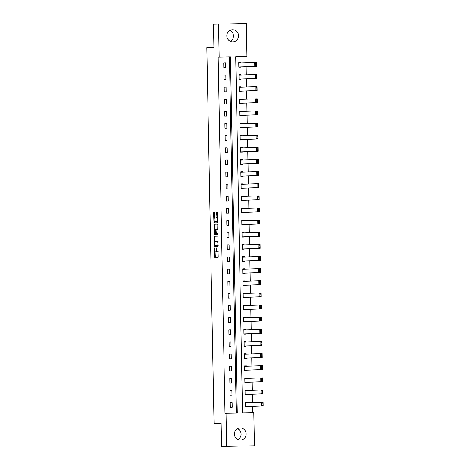 <?xml version="1.0" encoding="UTF-8"?>
<svg xmlns="http://www.w3.org/2000/svg" width="470" height="470" viewBox="0 0 470 470"><rect width="100%" height="100%" fill="white"/><g stroke="black" fill="none" stroke-linecap="round" stroke-linejoin="round"><path stroke-width="0.7" d="M214.402 247.913L214.643 257.319L218.221 257.184L217.992 249.364A2.444 0.635 -91 0 1 217.404 251.832L217.105 251.844A2.444 0.635 -91 0 1 216.423 249.423L216.253 247.843L216.141 249.435A2.444 0.635 -91 0 1 215.554 251.902L215.254 251.914A2.444 0.635 -91 0 1 214.573 249.494L214.402 247.913M229.924 30.433A6.069 5.857 -92.2 0 1 230.341 41.366M238.525 35.697A6.069 5.857 -92.2 0 1 232.897 41.865A6.069 5.857 -92.2 0 1 226.81 35.908A6.069 5.857 -92.2 0 1 232.433 29.739A6.069 5.857 -92.2 0 1 238.525 35.697M237.573 428.634A6.069 5.857 -92.2 0 1 237.984 439.568M246.168 433.898A6.069 5.857 -92.2 0 1 240.54 440.067A6.069 5.857 -92.2 0 1 234.454 434.11A6.069 5.857 -92.2 0 1 240.082 427.941A6.069 5.857 -92.2 0 1 246.168 433.898M215.001 213.116L214.784 212.358L213.78 212.393L213.597 213.168L213.985 222.933L217.563 222.798L217.745 222.022L217.575 213.016L217.363 212.258L216.147 212.305L216.036 216.934L216.247 217.686L216.852 217.663A2.045 0.535 -91 0 1 217.422 219.69A2.045 0.535 -91 0 1 216.929 221.752L214.573 221.84A2.045 0.535 -91 0 1 214.003 219.813A2.045 0.535 -91 0 1 214.496 217.757L214.89 217.739L215.072 216.97L215.001 213.116M254.435 445.813L221.587 446.5L221.141 423.323L214.056 423.593L206.835 47.635L213.921 47.364L213.48 24.187L246.327 23.5L246.962 56.553L235.699 56.752L242.538 412.96L253.8 412.76L254.435 445.813L226.652 446.306L226.017 413.253L237.28 413.054L230.441 56.847L219.179 57.052L218.544 23.994M221.587 446.5L226.652 446.306M236.269 413.071L229.425 56.888L218.162 57.087L225.001 413.295L226.017 413.253M218.162 57.087L219.179 57.052M214.238 236.14L214.438 246.674L218.015 246.538L218.027 236.757L217.816 235.999L214.238 236.14L214.99 236.122L214.896 241.58M213.997 234.048L214.009 224.266L217.587 224.131L217.804 224.889L217.692 229.513L216.241 229.566L216.053 230.341L216.317 233.655L217.827 233.596L217.851 234.665L214.214 234.8L213.997 234.048L214.749 234.031L214.743 233.696M214.056 423.593L221.147 423.464M232.209 407.249L232.121 402.584L230.241 402.62L230.335 407.284L232.209 407.249M231.98 395.117L231.886 390.453L230.012 390.488L230.1 395.153L231.98 395.117M231.745 382.985L231.657 378.321L229.777 378.35L229.865 383.021L231.745 382.985M231.51 370.853L231.422 366.189L229.548 366.218L229.636 370.889L231.51 370.853M231.281 358.722L231.187 354.051L229.313 354.086L229.401 358.751L231.281 358.722M231.046 346.59L230.958 341.919L229.078 341.954L229.166 346.619L231.046 346.59M230.811 334.452L230.723 329.787L228.849 329.822L228.937 334.487L230.811 334.452M230.582 322.32L230.488 317.655L228.614 317.691L228.702 322.355L230.582 322.32M230.347 310.188L230.259 305.524L228.379 305.559L228.473 310.224L230.347 310.188M230.112 298.056L230.024 293.392L228.15 293.421L228.238 298.092L230.112 298.056M229.883 285.925L229.795 281.26L227.915 281.289L228.003 285.96L229.883 285.925M229.648 273.793L229.56 269.122L227.68 269.157L227.774 273.822L229.648 273.793M229.413 261.661L229.325 256.99L227.451 257.025L227.539 261.69L229.413 261.661M229.184 249.523L229.096 244.858L227.216 244.893L227.304 249.558L229.184 249.523M228.949 237.391L228.861 232.726L226.981 232.762L227.075 237.426L228.949 237.391M228.714 225.259L228.626 220.595L226.751 220.63L226.84 225.295L228.714 225.259M228.485 213.127L228.397 208.463L226.517 208.492L226.605 213.163L228.485 213.127M228.25 200.996L228.162 196.331L226.282 196.36L226.376 201.031L228.25 200.996M228.02 188.864L227.927 184.193L226.052 184.228L226.141 188.893L228.02 188.864M227.786 176.732L227.697 172.061L225.817 172.096L225.905 176.761L227.786 176.732M227.55 164.594L227.462 159.929L225.582 159.964L225.676 164.629L227.55 164.594M227.321 152.462L227.227 147.797L225.353 147.833L225.441 152.497L227.321 152.462M227.086 140.33L226.998 135.666L225.118 135.701L225.206 140.365L227.086 140.33M226.851 128.198L226.763 123.534L224.883 123.563L224.977 128.234L226.851 128.198M226.622 116.067L226.528 111.402L224.654 111.431L224.742 116.102L226.622 116.067M226.387 103.935L226.299 99.264L224.419 99.299L224.507 103.964L226.387 103.935M226.152 91.803L226.064 87.132L224.19 87.167L224.278 91.832L226.152 91.803M225.923 79.665L225.829 75L223.955 75.035L224.043 79.7L225.923 79.665M225.688 67.533L225.6 62.868L223.72 62.904L223.808 67.568L225.688 67.533M252.784 412.778L252.666 406.386M252.59 402.461L252.431 394.254M252.355 390.329L252.196 382.122M252.12 378.197L251.967 369.99M251.891 366.065L251.732 357.858M251.656 353.928L251.497 345.726M251.427 341.796L251.268 333.594M251.192 329.664L251.033 321.457M250.957 317.532L250.798 309.325M250.727 305.4L250.569 297.193M250.492 293.268L250.334 285.061M250.257 281.136L250.099 272.929M250.028 268.999L249.87 260.797M249.793 256.867L249.635 248.659M249.558 244.735L249.4 236.528M249.329 232.603L249.171 224.396M249.094 220.471L248.936 212.264M248.859 208.339L248.706 200.132M248.63 196.207L248.471 188M248.395 184.07L248.236 175.868M248.16 171.938L248.007 163.73M247.931 159.806L247.772 151.599M247.696 147.674L247.537 139.467M247.461 135.542L247.308 127.335M247.232 123.41L247.073 115.203M246.997 111.278L246.838 103.071M246.762 99.141L246.609 90.939M246.533 87.009L246.374 78.801M246.298 74.877L246.139 66.669M246.069 62.745L245.945 56.594L235.699 56.776M247.144 402.667L247.138 402.314L245.264 402.349L245.352 407.014L247.232 406.985L247.22 406.597M246.915 390.535L246.909 390.182L245.029 390.218L245.117 394.882L246.997 394.853L246.991 394.459M246.68 378.403L246.674 378.05L244.794 378.086L244.888 382.75L246.762 382.715L246.756 382.327M246.45 366.271L246.439 365.919L244.564 365.954L244.653 370.619L246.533 370.583L246.521 370.196M246.215 354.139L246.209 353.787L244.329 353.822L244.418 358.487L246.298 358.451L246.292 358.064M245.98 342.001L245.975 341.655L244.1 341.684L244.189 346.355L246.063 346.32L246.057 345.932M245.751 329.87L245.739 329.523L243.865 329.552L243.954 334.223L245.834 334.188L245.822 333.8M245.516 317.738L245.51 317.385L243.63 317.42L243.719 322.085L245.599 322.056L245.593 321.668M245.281 305.606L245.275 305.253L243.401 305.288L243.489 309.953L245.363 309.924L245.358 309.53M245.052 293.474L245.04 293.121L243.166 293.157L243.254 297.821L245.134 297.786L245.123 297.398M244.817 281.342L244.811 280.99L242.931 281.025L243.025 285.69L244.899 285.654L244.893 285.267M244.582 269.21L244.576 268.858L242.702 268.893L242.79 273.558L244.664 273.522L244.659 273.135M244.353 257.072L244.347 256.726L242.467 256.755L242.555 261.426L244.435 261.391L244.424 261.003M244.118 244.941L244.112 244.594L242.232 244.623L242.326 249.294L244.2 249.259L244.194 248.871M243.883 232.809L243.877 232.456L242.003 232.491L242.091 237.156L243.965 237.127L243.959 236.733M243.654 220.677L243.648 220.324L241.768 220.359L241.856 225.024L243.736 224.995L243.73 224.601M243.419 208.545L243.413 208.192L241.533 208.228L241.627 212.892L243.501 212.857L243.495 212.469M243.184 196.413L243.178 196.061L241.304 196.096L241.392 200.761L243.266 200.725L243.26 200.338M242.955 184.281L242.949 183.929L241.069 183.964L241.157 188.629L243.037 188.593L243.031 188.206M242.72 172.143L242.714 171.797L240.834 171.826L240.928 176.497L242.802 176.462L242.796 176.074M242.485 160.012L242.479 159.665L240.605 159.694L240.693 164.365L242.573 164.33L242.561 163.942M242.256 147.88L242.25 147.527L240.37 147.562L240.458 152.227L242.338 152.198L242.332 151.804M242.021 135.748L242.015 135.395L240.135 135.431L240.229 140.095L242.103 140.066L242.097 139.672M241.786 123.616L241.78 123.263L239.906 123.299L239.994 127.963L241.874 127.928L241.862 127.54M241.557 111.484L241.551 111.132L239.671 111.167L239.759 115.832L241.639 115.796L241.633 115.409M241.322 99.352L241.316 99L239.436 99.029L239.53 103.7L241.404 103.664L241.398 103.277M241.092 87.214L241.081 86.868L239.207 86.897L239.295 91.568L241.175 91.533L241.163 91.145M240.857 75.082L240.851 74.736L238.971 74.765L239.06 79.43L240.94 79.401L240.934 79.013M240.622 62.951L240.617 62.598L238.742 62.633L238.831 67.298L240.705 67.269L240.699 66.875M245.945 56.594L246.962 56.553M229.425 56.888L230.441 56.847M247.138 402.314L245.264 402.39M232.121 402.584L230.247 402.655M231.886 390.453L230.012 390.523M246.909 390.182L245.029 390.253M231.657 378.321L229.777 378.391M246.674 378.05L244.8 378.121M231.422 366.189L229.548 366.259M246.439 365.919L244.564 365.989M231.187 354.051L229.313 354.127M246.209 353.787L244.329 353.857M230.958 341.919L229.078 341.99M245.975 341.655L244.1 341.725M230.723 329.787L228.849 329.858M245.739 329.523L243.865 329.593M230.488 317.655L228.614 317.726M245.51 317.385L243.63 317.462M230.259 305.524L228.379 305.594M245.275 305.253L243.401 305.324M230.024 293.392L228.15 293.462M245.04 293.121L243.166 293.192M229.795 281.26L227.915 281.33M244.811 280.99L242.931 281.06M229.56 269.122L227.68 269.198M244.576 268.858L242.702 268.928M229.325 256.99L227.451 257.061M244.347 256.726L242.467 256.796M229.096 244.858L227.216 244.929M244.112 244.594L242.232 244.664M228.861 232.726L226.981 232.797M243.877 232.456L242.003 232.533M228.626 220.595L226.751 220.665M243.648 220.324L241.768 220.395M228.397 208.463L226.517 208.533M243.413 208.192L241.533 208.263M228.162 196.331L226.287 196.401M243.178 196.061L241.304 196.131M227.927 184.193L226.052 184.269M242.949 183.929L241.069 183.999M227.697 172.061L225.817 172.132M242.714 171.797L240.84 171.867M227.462 159.929L225.588 160M242.479 159.665L240.605 159.735M227.227 147.797L225.353 147.868M242.25 147.527L240.37 147.603M226.998 135.666L225.118 135.736M242.015 135.395L240.141 135.466M226.763 123.534L224.889 123.604M241.78 123.263L239.906 123.334M226.528 111.402L224.654 111.472M241.551 111.132L239.671 111.202M226.299 99.264L224.419 99.34M241.316 99L239.442 99.07M226.064 87.132L224.19 87.203M241.081 86.868L239.207 86.938M225.829 75L223.955 75.071M240.851 74.736L238.971 74.806M225.6 62.868L223.72 62.939M240.617 62.598L238.742 62.669M216 251.897A2.444 0.635 -91 0 0 216.006 251.897L216.306 251.891A2.444 0.635 -91 0 0 216.699 251.321M217.851 251.832L217.851 251.832A2.444 0.635 -91 0 0 217.857 251.832L218.156 251.82A2.444 0.635 -91 0 0 218.315 251.732M215.09 251.838L215.354 257.296M217.857 236.016L214.99 236.122M214.972 245.587L215.148 246.644M214.49 245.064L214.637 245.593L217.78 245.475L217.886 243.83A2.444 0.635 -91 0 0 217.205 241.41L215.054 241.492A2.444 0.635 -91 0 0 214.467 243.959L214.49 245.064M215.389 245.581L218.197 245.475M218.121 241.474A2.444 0.635 -91 0 0 217.957 241.398L217.211 241.41L217.957 241.398M214.667 229.648L214.579 225.024L213.827 225.036M217.628 224.143L214.761 224.255L214.579 225.024M217.07 233.637L217.863 233.608M214.731 229.624A2.045 0.535 -91 0 0 214.244 231.681A2.045 0.535 -91 0 0 214.808 233.708A2.045 0.535 -91 0 0 214.814 233.708L215.642 233.678L215.777 230.347L215.566 229.595L214.731 229.624M215.56 233.696L215.56 233.696A2.045 0.535 -91 0 0 215.566 233.696L216.429 233.649M214.749 234.031L214.925 234.777M215.319 221.822A2.045 0.535 -91 0 0 215.325 221.822L217.68 221.734A2.045 0.535 -91 0 0 217.739 221.722M217.663 217.663A2.045 0.535 -91 0 0 217.604 217.651L216.858 217.663L217.604 217.651M217.399 212.275L216.899 212.293L216.711 213.063L216.964 217.663M214.514 221.828L214.696 222.903M214.825 212.37L214.349 213.151L214.438 217.769M245.346 406.668L263.165 405.992L245.346 406.626M245.27 402.737L263.088 402.103L263.165 405.992L262.8 402.684L262.049 402.696L262.101 405.422L262.853 405.404M262.101 405.422L261.291 406.021L261.214 402.132L262.049 402.696M262.8 402.684L263.088 402.103M245.111 394.536L262.93 393.854L245.111 394.495M245.035 390.605L262.859 389.965L262.93 393.854L262.571 390.552L261.819 390.564L261.872 393.284L262.624 393.272M261.872 393.284L261.056 393.889L260.979 390L261.819 390.564M262.571 390.552L262.859 389.965M244.882 382.398L262.701 381.722L244.876 382.363M244.805 378.473L262.624 377.833L262.701 381.722L262.336 378.421L261.584 378.432L261.637 381.152L262.389 381.141M261.637 381.152L260.821 381.757L260.75 377.868L261.584 378.432M262.336 378.421L262.624 377.833M244.647 370.266L262.466 369.59L244.647 370.231M244.57 366.341L262.389 365.701L262.466 369.59L262.101 366.283L261.355 366.3L261.402 369.021L262.154 369.009M261.402 369.021L260.591 369.626L260.515 365.736L261.355 366.3M262.101 366.283L262.389 365.701M244.412 358.134L262.237 357.459L244.412 358.099M244.335 354.21L262.16 353.569L262.237 357.459L261.872 354.151L261.12 354.169L261.173 356.889L261.925 356.877M261.173 356.889L260.357 357.494L260.28 353.605L261.12 354.169M261.872 354.151L262.16 353.569M244.183 346.002L262.002 345.327L244.183 345.961M244.106 342.078L261.925 341.437L262.002 345.327L261.637 342.019L260.885 342.031L260.938 344.757L261.69 344.745M260.938 344.757L260.122 345.362L260.051 341.473L260.885 342.031M261.637 342.019L261.925 341.437M243.948 333.87L261.767 333.195L243.948 333.829M243.871 329.94L261.696 329.305L261.767 333.195L261.402 329.887L260.656 329.899L260.703 332.625L261.455 332.607M260.703 332.625L259.892 333.224L259.816 329.335L260.656 329.899M261.402 329.887L261.696 329.305M243.713 321.738L261.537 321.063L243.713 321.697M243.636 317.808L261.461 317.174L261.537 321.063L261.173 317.755L260.421 317.767L260.474 320.493L261.226 320.475M260.474 320.493L259.657 321.092L259.581 317.203L260.421 317.767M261.173 317.755L261.461 317.174M243.484 309.601L261.302 308.925L243.484 309.565M243.407 305.676L261.226 305.036L261.302 308.925L260.938 305.623L260.186 305.635L260.239 308.355L260.991 308.344M260.239 308.355L259.422 308.96L259.352 305.071L260.186 305.635M260.938 305.623L261.226 305.036M243.249 297.469L261.067 296.793L243.249 297.434M243.172 293.544L260.997 292.904L261.067 296.793L260.703 293.492L259.957 293.503L260.004 296.223L260.756 296.212M260.004 296.223L259.193 296.829L259.117 292.939L259.957 293.503M260.703 293.492L260.997 292.904M243.013 285.337L260.838 284.661L243.013 285.302M242.943 281.413L260.762 280.772L260.838 284.661L260.474 281.354L259.722 281.371L259.775 284.091L260.527 284.08M259.775 284.091L258.958 284.697L258.882 280.807L259.722 281.371M260.474 281.354L260.762 280.772M242.784 273.205L260.603 272.529L242.784 273.17M242.708 269.281L260.527 268.64L260.603 272.529L260.239 269.222L259.487 269.24L259.54 271.96L260.292 271.948M259.54 271.96L258.723 272.565L258.653 268.675L259.487 269.24M260.239 269.222L260.527 268.64M242.549 261.073L260.368 260.398L242.549 261.032M242.473 257.149L260.298 256.508L260.368 260.398L260.004 257.09L259.258 257.102L259.311 259.828L260.057 259.816M259.311 259.828L258.494 260.427L258.418 256.544L259.258 257.102M260.004 257.09L260.298 256.508M242.314 248.941L260.139 248.266L242.314 248.9M242.244 245.011L260.063 244.376L260.139 248.266L259.775 244.958L259.023 244.97L259.076 247.696L259.828 247.678M259.076 247.696L258.259 248.295L258.183 244.406L259.023 244.97M259.775 244.958L260.063 244.376M242.085 236.809L259.904 236.134L242.085 236.768M242.009 232.879L259.828 232.245L259.904 236.134L259.54 232.826L258.788 232.838L258.841 235.564L259.593 235.546M258.841 235.564L258.024 236.163L257.954 232.274L258.788 232.838M259.54 232.826L259.828 232.245M241.85 224.672L259.669 223.996L241.85 224.637M241.774 220.747L259.599 220.107L259.669 223.996L259.305 220.694L258.559 220.706L258.612 223.426L259.358 223.415M258.612 223.426L257.795 224.031L257.719 220.142L258.559 220.706M259.305 220.694L259.599 220.107M241.615 212.54L259.44 211.864L241.615 212.505M241.545 208.615L259.364 207.975L259.44 211.864L259.076 208.562L258.324 208.574L258.377 211.294L259.129 211.283M258.377 211.294L257.56 211.9L257.484 208.01L258.324 208.574M259.076 208.562L259.364 207.975M241.386 200.408L259.205 199.732L241.386 200.373M241.31 196.483L259.129 195.843L259.205 199.732L258.841 196.425L258.089 196.442L258.142 199.162L258.894 199.151M258.142 199.162L257.325 199.768L257.255 195.878L258.089 196.442M258.841 196.425L259.129 195.843M241.151 188.276L258.97 187.601L241.151 188.241M241.075 184.352L258.899 183.711L258.97 187.601L258.612 184.293L257.86 184.311L257.913 187.031L258.659 187.019M257.913 187.031L257.096 187.636L257.019 183.746L257.86 184.311M258.612 184.293L258.899 183.711M240.916 176.144L258.741 175.469L240.916 176.103M240.846 172.22L258.664 171.579L258.741 175.469L258.377 172.161L257.625 172.173L257.678 174.899L258.43 174.887M257.678 174.899L256.861 175.498L256.784 171.615L257.625 172.173M258.377 172.161L258.664 171.579M240.687 164.012L258.506 163.337L240.687 163.971M240.611 160.082L258.43 159.447L258.506 163.337L258.142 160.029L257.39 160.041L257.442 162.767L258.195 162.749M257.442 162.767L256.632 163.366L256.555 159.477L257.39 160.041M258.142 160.029L258.43 159.447M240.452 151.88L258.271 151.199L240.452 151.839M240.376 147.95L258.2 147.316L258.271 151.199L257.913 147.897L257.161 147.909L257.213 150.629L257.959 150.617M257.213 150.629L256.397 151.234L256.32 147.345L257.161 147.909M257.913 147.897L258.2 147.316M240.223 139.743L258.042 139.067L240.217 139.708M240.147 135.818L257.965 135.178L258.042 139.067L257.678 135.765L256.925 135.777L256.978 138.497L257.73 138.486M256.978 138.497L256.162 139.102L256.091 135.213L256.925 135.777M257.678 135.765L257.965 135.178M239.988 127.611L257.807 126.935L239.988 127.576M239.912 123.686L257.73 123.046L257.807 126.935L257.442 123.633L256.691 123.645L256.743 126.365L257.495 126.354M256.743 126.365L255.933 126.971L255.856 123.081L256.691 123.645M257.442 123.633L257.73 123.046M239.753 115.479L257.572 114.803L239.753 115.444M239.677 111.555L257.501 110.914L257.572 114.803L257.213 111.496L256.461 111.513L256.514 114.234L257.266 114.222M256.514 114.234L255.698 114.839L255.621 110.949L256.461 111.513M257.213 111.496L257.501 110.914M239.524 103.347L257.343 102.671L239.518 103.312M239.447 99.423L257.266 98.782L257.343 102.671L256.978 99.364L256.226 99.382L256.279 102.102L257.031 102.09M256.279 102.102L255.463 102.707L255.392 98.817L256.226 99.382M256.978 99.364L257.266 98.782M239.289 91.215L257.108 90.54L239.289 91.174M239.212 87.291L257.031 86.65L257.108 90.54L256.743 87.232L255.991 87.244L256.044 89.97L256.796 89.952M256.044 89.97L255.234 90.569L255.157 86.686L255.991 87.244M256.743 87.232L257.031 86.65M239.054 79.083L256.879 78.408L239.054 79.042M238.977 75.153L256.802 74.519L256.879 78.408L256.514 75.1L255.762 75.112L255.815 77.838L256.567 77.82M255.815 77.838L254.999 78.437L254.922 74.548L255.762 75.112M256.514 75.1L256.802 74.519M238.825 66.951L256.644 66.27L238.819 66.91M238.748 63.021L256.567 62.387L256.644 66.27L256.279 62.968L255.527 62.98L255.58 65.7L256.332 65.688M255.58 65.7L254.763 66.305L254.693 62.416L255.527 62.98M256.279 62.968L256.567 62.387M216.306 251.891L215.554 251.902M218.156 251.82L217.404 251.832M215.184 256.555L214.432 256.567M214.978 245.904L214.226 245.916M214.802 236.898L214.056 236.909M218.197 245.469L217.78 245.475M214.761 224.255L214.009 224.266M216.394 233.666L215.642 233.678M216.206 229.583L215.566 229.595L216.206 229.583M217.68 221.734L216.929 221.752M216.787 216.917L216.036 216.934M216.711 213.063L215.965 213.075M216.899 212.293L216.147 212.305M214.52 222.163L213.768 222.175M214.349 213.151L213.597 213.168M214.532 212.381L213.78 212.393"/></g></svg>
